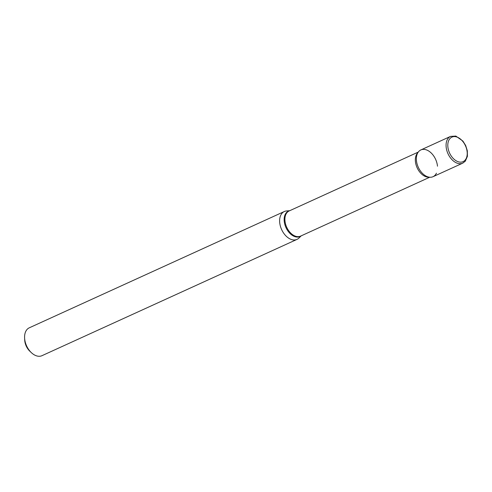 <?xml version="1.0" encoding="UTF-8"?>
<svg xmlns="http://www.w3.org/2000/svg" width="492" height="492" viewBox="0 0 492 492"><rect width="100%" height="100%" fill="white"/><g stroke="black" fill="none" stroke-linecap="round" stroke-linejoin="round"><path stroke-width="0.74" d="M433.052 176.69A14.698 9.526 -114.5 0 1 428.194 176.96A14.698 9.526 -114.5 0 1 417.05 163.861A14.698 9.526 -114.5 0 1 420.851 149.937L450.561 136.389A14.698 9.526 -114.5 0 0 446.761 150.312A14.698 9.526 -114.5 0 0 457.904 163.412A14.698 9.526 -114.5 0 0 462.763 163.141L433.052 176.69M436.441 173.196A14.698 9.526 -114.5 0 1 424.824 175.361A14.698 9.526 -114.5 0 1 416.423 160.429A14.698 9.526 -114.5 0 1 416.46 157.016A14.698 9.526 -114.5 0 1 427.087 150.152A14.698 9.526 -114.5 0 1 437.48 166.198M301.202 235.84L298.908 238.085A15.313 9.926 -114.5 0 1 297.014 239.389L41.974 355.685A15.313 9.926 -114.5 0 1 31.273 352.573L29.772 351.14A11.636 7.546 -114.5 0 1 24.741 340.63A11.636 7.546 -114.5 0 1 24.698 340.015L24.6 337.942A15.313 9.926 -114.5 0 1 29.268 327.82L284.308 211.523A15.313 9.926 -114.5 0 1 286.535 210.951L289.733 210.693M31.273 352.573A15.313 9.926 -114.5 0 1 24.655 338.748A15.313 9.926 -114.5 0 1 24.6 337.942M297.014 239.389A15.313 9.926 -114.5 0 1 279.696 222.452A15.313 9.926 -114.5 0 1 284.308 211.523M456.373 136.868A13.475 8.733 -114.5 0 1 467.16 152.022A13.475 8.733 -114.5 0 1 458.649 161.886A13.475 8.733 -114.5 0 1 447.861 146.733A13.475 8.733 -114.5 0 1 456.373 136.868M429.725 177.237L300.594 236.117A13.819 8.954 -114.5 0 1 284.966 220.828A13.819 8.954 -114.5 0 1 289.13 210.97L418.262 152.09M301.036 235.914A13.942 9.04 -114.5 0 1 290.729 234.143A13.942 9.04 -114.5 0 1 284.216 221.105A13.942 9.04 -114.5 0 1 289.573 210.767M429.073 177.151A13.819 8.954 -114.5 0 1 415.402 161.358A13.819 8.954 -114.5 0 1 417.892 152.637M462.763 163.141L465.315 161.167L467.4 156.345L467.332 150.798L465.678 145.527L462.904 141.063L455.85 136.075L450.561 136.389"/></g></svg>
